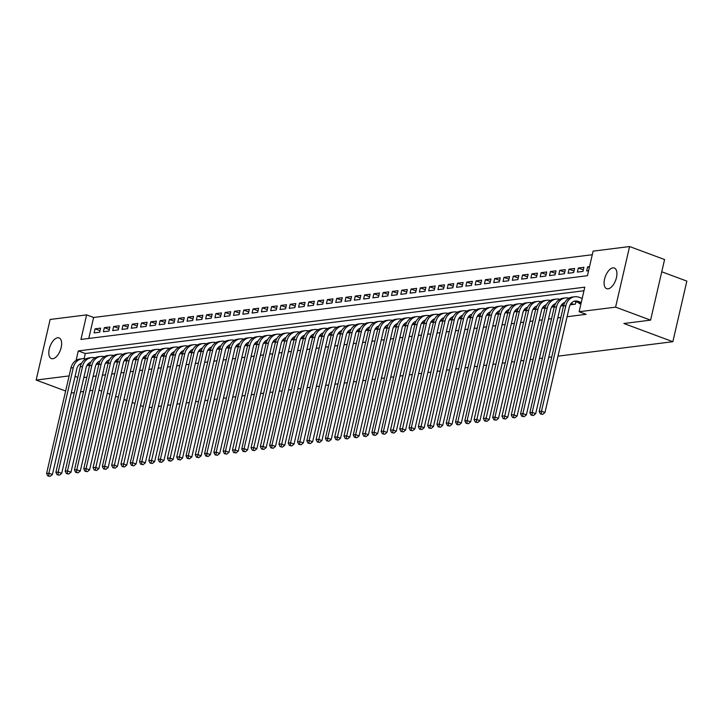 <?xml version="1.0" encoding="UTF-8"?>
<svg xmlns="http://www.w3.org/2000/svg" width="723" height="723" viewBox="0 0 723 723"><rect width="100%" height="100%" fill="white"/><g stroke="black" fill="none" stroke-linecap="round" stroke-linejoin="round"><path stroke-width="1.08" d="M608.097 288.839A11.026 5.495 110.4 0 1 606.678 288.694A11.026 5.495 110.4 0 1 604.916 277.777A11.026 5.495 110.4 0 1 612.932 267.881A11.026 5.495 110.4 0 1 614.351 268.034A11.026 5.495 110.4 0 1 616.104 278.951A11.026 5.495 110.4 0 1 608.097 288.839M52.806 358.725A11.026 5.495 110.4 0 1 51.387 358.581A11.026 5.495 110.4 0 1 49.634 347.655A11.026 5.495 110.4 0 1 57.641 337.768A11.026 5.495 110.4 0 1 59.06 337.912A11.026 5.495 110.4 0 1 60.822 348.829A11.026 5.495 110.4 0 1 52.806 358.725M661.753 271.785L686.85 281.111L672.86 341.699L557.984 356.159M65.639 391.016L36.15 380.063L50.14 319.467L86.615 314.885L80.949 339.439L587.438 275.698L593.113 251.134L629.588 246.543L615.598 307.139L579.123 311.73L584.79 287.167L78.301 350.908L76.114 360.37M592.282 254.722L93.61 317.478L86.615 314.885M615.598 307.139L650.592 320.135L664.582 259.548L629.588 246.543M579.277 302.937L579.105 303.678L581.039 303.443M570.131 304.808L575.391 304.148L575.951 301.699M560.84 305.983L563.597 305.63M551.55 307.148L554.306 306.805M542.25 308.323L545.006 307.971M532.959 309.489L535.716 309.146M523.669 310.655L526.425 310.312M514.369 311.83L517.126 311.486M505.079 312.996L507.835 312.652M495.788 314.171L498.545 313.818M486.489 315.336L489.245 314.993M477.198 316.511L479.955 316.159M467.908 317.677L470.664 317.334M458.608 318.843L461.364 318.5M449.317 320.018L452.074 319.665M440.027 321.184L442.783 320.84M430.736 322.359L433.484 322.006M421.437 323.524L424.193 323.181M412.146 324.69L414.903 324.347M402.856 325.865L405.603 325.522M393.556 327.031L396.312 326.688M384.265 328.206L387.022 327.853M374.975 329.372L377.722 329.028M365.675 330.547L368.432 330.194M356.385 331.712L359.141 331.369M347.094 332.878L349.842 332.535M337.795 334.053L340.551 333.701M328.504 335.219L331.261 334.876M319.214 336.394L321.961 336.041M309.914 337.56L312.67 337.216M300.623 338.726L303.38 338.382M291.333 339.9L294.08 339.557M282.033 341.066L284.79 340.723M272.743 342.241L275.499 341.889M263.452 343.407L266.2 343.064M254.153 344.582L256.909 344.229M244.862 345.748L247.618 345.404M235.571 346.913L238.319 346.57M226.272 348.088L229.028 347.736M216.981 349.254L219.738 348.911M207.691 350.429L210.447 350.077M198.391 351.595L201.148 351.251M189.101 352.761L191.857 352.417M179.81 353.936L182.567 353.592M170.511 355.101L173.267 354.758M161.22 356.276L163.976 355.924M151.929 357.442L154.686 357.099M142.63 358.617L145.386 358.265M133.339 359.783L136.096 359.439M124.049 360.949L126.805 360.605M114.749 362.124L117.506 361.771M105.459 363.289L108.215 362.946M96.168 364.464L98.924 364.112M100.045 330.682L95.056 328.829L100.633 328.125L99.684 332.219L94.107 332.923L95.056 328.829M109.336 329.507L104.347 327.655L109.923 326.959L108.983 331.053L103.407 331.749L104.347 327.655M118.626 328.341L113.638 326.489L119.214 325.784L118.274 329.878L112.698 330.583L113.638 326.489M127.926 327.167L122.937 325.314L128.513 324.618L127.564 328.712L121.988 329.408L122.937 325.314M137.216 326.001L132.228 324.148L137.804 323.443L136.864 327.537L131.288 328.242L132.228 324.148M146.507 324.835L141.518 322.982L147.094 322.277L146.154 326.371L140.578 327.076L141.518 322.982M155.807 323.66L150.818 321.807L156.394 321.102L155.445 325.196L149.869 325.901L150.818 321.807M165.097 322.494L160.108 320.641L165.684 319.937L164.745 324.031L159.168 324.735L160.108 320.641M174.388 321.319L169.399 319.467L174.975 318.771L174.035 322.865L168.459 323.561L169.399 319.467M183.687 320.153L178.698 318.301L184.275 317.596L183.326 321.69L177.75 322.395L178.698 318.301M192.978 318.979L187.989 317.126L193.565 316.43L192.625 320.524L187.049 321.22L187.989 317.126M202.268 317.813L197.28 315.96L202.856 315.255L201.916 319.349L196.34 320.054L197.28 315.96M211.559 316.647L206.579 314.794L212.155 314.089L211.206 318.183L205.63 318.888L206.579 314.794M220.858 315.472L215.87 313.619L221.446 312.923L220.497 317.017L214.921 317.713L215.87 313.619M230.149 314.306L225.16 312.453L230.736 311.749L229.797 315.843L224.22 316.547L225.16 312.453M239.44 313.131L234.46 311.279L240.036 310.583L239.087 314.677L233.511 315.373L234.46 311.279M248.739 311.965L243.75 310.113L249.327 309.408L248.378 313.502L242.801 314.207L243.75 310.113M258.03 310.8L253.041 308.947L258.617 308.242L257.677 312.336L252.101 313.041L253.041 308.947M267.32 309.625L262.341 307.772L267.917 307.067L266.968 311.161L261.392 311.866L262.341 307.772M276.62 308.459L271.631 306.606L277.207 305.901L276.258 309.995L270.682 310.7L271.631 306.606M285.91 307.284L280.922 305.431L286.498 304.735L285.558 308.829L279.982 309.525L280.922 305.431M295.201 306.118L290.221 304.266L295.797 303.561L294.848 307.655L289.272 308.36L290.221 304.266M304.5 304.943L299.512 303.091L305.088 302.395L304.139 306.489L298.563 307.185L299.512 303.091M313.791 303.777L308.802 301.925L314.378 301.22L313.439 305.314L307.862 306.019L308.802 301.925M323.082 302.612L318.102 300.759L323.678 300.054L322.729 304.148L317.153 304.853L318.102 300.759M332.381 301.437L327.392 299.584L332.969 298.888L332.02 302.982L326.444 303.678L327.392 299.584M341.672 300.271L336.683 298.418L342.259 297.713L341.319 301.807L335.743 302.512L336.683 298.418M350.962 299.096L345.983 297.243L351.559 296.547L350.61 300.641L345.034 301.337L345.983 297.243M360.262 297.93L355.273 296.078L360.849 295.373L359.9 299.467L354.324 300.172L355.273 296.078M369.552 296.764L364.564 294.912L370.14 294.207L369.2 298.301L363.624 299.006L364.564 294.912M378.843 295.59L373.863 293.737L379.439 293.032L378.491 297.126L372.914 297.831L373.863 293.737M388.143 294.424L383.154 292.571L388.73 291.866L387.781 295.96L382.205 296.665L383.154 292.571M397.433 293.249L392.444 291.396L398.021 290.7L397.081 294.794L391.505 295.49L392.444 291.396M406.724 292.083L401.744 290.23L407.32 289.525L406.371 293.619L400.795 294.324L401.744 290.23M416.023 290.908L411.035 289.055L416.611 288.36L415.662 292.454L410.086 293.149L411.035 289.055M425.314 289.742L420.325 287.89L425.901 287.185L424.961 291.279L419.385 291.984L420.325 287.89M434.604 288.576L429.625 286.724L435.201 286.019L434.252 290.113L428.676 290.818L429.625 286.724M443.904 287.402L438.915 285.549L444.491 284.853L443.542 288.947L437.966 289.643L438.915 285.549M453.194 286.236L448.206 284.383L453.782 283.678L452.842 287.772L447.266 288.477L448.206 284.383M462.485 285.061L457.505 283.208L463.082 282.512L462.133 286.606L456.556 287.302L457.505 283.208M471.785 283.895L466.796 282.042L472.372 281.337L471.423 285.431L465.847 286.136L466.796 282.042M481.075 282.729L476.086 280.876L481.663 280.172L480.723 284.266L475.147 284.97L476.086 280.876M490.366 281.554L485.386 279.702L490.962 278.997L490.013 283.091L484.437 283.796L485.386 279.702M499.665 280.388L494.677 278.536L500.253 277.831L499.304 281.925L493.728 282.63L494.677 278.536M508.956 279.214L503.967 277.361L509.543 276.665L508.603 280.759L503.027 281.455L503.967 277.361M518.246 278.048L513.267 276.195L518.843 275.49L517.894 279.584L512.318 280.289L513.267 276.195M527.546 276.873L522.557 275.02L528.133 274.324L527.184 278.418L521.608 279.114L522.557 275.02M536.837 275.707L531.848 273.854L537.424 273.149L536.484 277.243L530.908 277.948L531.848 273.854M546.127 274.541L541.138 272.688L546.715 271.984L545.775 276.078L540.198 276.782L541.138 272.688M555.427 273.366L550.438 271.514L556.014 270.818L555.065 274.912L549.489 275.608L550.438 271.514M564.717 272.2L559.729 270.348L565.305 269.643L564.365 273.737L558.789 274.442L559.729 270.348M574.008 271.026L569.019 269.173L574.595 268.477L573.655 272.571L568.079 273.267L569.019 269.173M583.307 269.86L578.319 268.007L583.895 267.302L582.946 271.396L577.37 272.101L578.319 268.007M93.61 317.478L88.766 338.463M589.543 266.597L587.609 266.841L586.669 270.935L588.594 270.691M83.823 377.542L86.877 377.153M93.122 376.376L96.177 375.987M102.413 375.201L105.468 374.821M111.704 374.035L114.758 373.646M121.003 372.86L124.058 372.481M130.294 371.694L133.348 371.306M139.584 370.528L142.639 370.14M148.875 369.354L151.938 368.974M158.174 368.188L161.229 367.799M167.465 367.013L170.52 366.633M176.755 365.847L179.819 365.458M186.055 364.672L189.11 364.293M195.346 363.506L198.4 363.118M204.636 362.34L207.7 361.952M213.936 361.166L216.99 360.786M223.226 360L226.281 359.611M232.517 358.825L235.581 358.445M241.816 357.659L244.871 357.27M251.107 356.493L254.162 356.105M260.397 355.318L263.461 354.939M269.697 354.153L272.752 353.764M278.988 352.978L282.042 352.598M288.278 351.812L291.342 351.423M297.578 350.637L300.632 350.257M306.868 349.471L309.923 349.082M316.159 348.305L319.223 347.917M325.458 347.13L328.513 346.751M334.749 345.965L337.804 345.576M344.04 344.79L347.103 344.41M353.339 343.624L356.394 343.235M362.63 342.458L365.684 342.069M371.92 341.283L374.984 340.904M381.22 340.117L384.274 339.729M390.51 338.942L393.565 338.563M399.801 337.777L402.865 337.388M409.101 336.602L412.155 336.222M418.391 335.436L421.446 335.047M427.682 334.27L430.745 333.881M436.981 333.095L440.036 332.716M446.272 331.929L449.326 331.541M455.562 330.754L458.626 330.375M464.862 329.589L467.917 329.2M474.152 328.423L477.207 328.034M483.443 327.248L486.507 326.868M492.743 326.082L495.797 325.693M502.033 324.907L505.088 324.528M511.324 323.741L514.378 323.353M520.623 322.566L523.678 322.187M529.914 321.401L532.968 321.012M539.204 320.235L542.259 319.846M548.504 319.06L551.559 318.68M557.795 317.894L560.849 317.505M567.085 316.719L586.118 314.324L579.123 311.73M583.967 290.745L85.296 353.511L84.094 358.716M86.868 365.63L89.625 365.287M551.748 356.936L548.694 357.325M542.449 358.111L539.394 358.491M533.158 359.277L530.104 359.665M523.868 360.452L520.813 360.831M514.568 361.617L511.513 362.006M505.278 362.792L502.223 363.172M495.987 363.958L492.932 364.347M486.687 365.124L483.633 365.513M477.397 366.299L474.342 366.678M468.106 367.465L465.052 367.853M458.816 368.64L455.752 369.019M449.516 369.805L446.462 370.194M440.226 370.971L437.171 371.36M430.935 372.146L427.871 372.526M421.636 373.312L418.581 373.701M412.345 374.487L409.29 374.866M403.054 375.653L399.991 376.041M393.755 376.828L390.7 377.207M384.464 377.993L381.41 378.382M375.174 379.159L372.11 379.548M365.874 380.334L362.819 380.714M356.584 381.5L353.529 381.889M347.293 382.675L344.229 383.054M337.993 383.841L334.939 384.229M328.703 385.007L325.648 385.395M319.412 386.181L316.349 386.561M310.113 387.347L307.058 387.736M300.822 388.522L297.768 388.902M291.532 389.688L288.468 390.077M282.232 390.863L279.177 391.242M272.942 392.029L269.887 392.417M263.651 393.195L260.587 393.583M254.351 394.369L251.297 394.749M245.061 395.535L242.006 395.924M235.77 396.71L232.707 397.09M226.471 397.876L223.416 398.265M217.18 399.042L214.125 399.43M207.89 400.217L204.826 400.596M198.59 401.382L195.535 401.771M189.299 402.557L186.245 402.937M180.009 403.723L176.945 404.112M170.709 404.898L167.655 405.278M161.419 406.064L158.364 406.453M152.128 407.23L149.065 407.618M650.592 320.135L623.877 323.497L672.86 341.699M77.804 377.397L75.065 376.376M69.119 375.915L36.15 380.063M92.869 390.33L89.806 390.709M83.57 391.495L80.515 391.884M74.279 392.67L71.225 393.05M98.97 390.113L101.708 391.125M107.284 393.195L110.013 394.216M115.59 396.285L118.328 397.298M123.904 399.376L126.633 400.388M132.21 402.458L134.948 403.479M140.524 405.549L143.253 406.561M85.296 353.511L78.301 350.908M589.335 267.483L587.609 266.841M89.733 364.889L87.845 364.184M88.179 365.467L87.176 365.097M81.591 363.271A8.613 7.23 82.8 0 0 76.783 368.965L52.418 474.514L50.176 476.34L47.845 475.933L50.176 476.34M47.845 475.933L46.588 473.502L70.962 367.962A12.915 10.836 -97.2 0 1 79.846 359.042L82.169 358.753A12.915 10.836 -97.2 0 1 85.739 359.006M46.588 473.502L48.911 473.213L73.285 367.673A12.915 10.836 -97.2 0 1 82.169 358.753M48.775 475.815L48.911 473.213L52.418 474.514M99.024 363.723L97.135 363.018M97.469 364.302L96.475 363.931M90.89 362.106A8.613 7.23 82.8 0 0 86.073 367.799L61.708 473.339L59.467 475.165L57.144 474.767L59.467 475.165M57.144 474.767L55.888 472.336L80.253 366.796A12.915 10.836 -97.2 0 1 89.137 357.876L91.46 357.587A12.915 10.836 -97.2 0 1 95.029 357.84M55.888 472.336L58.211 472.038L82.576 366.498A12.915 10.836 -97.2 0 1 91.46 357.587M58.066 474.65L58.211 472.038L61.708 473.339M108.323 362.548L106.426 361.852M106.76 363.127L105.766 362.756M100.181 360.931A8.613 7.23 82.8 0 0 95.364 366.633L70.999 472.173L68.766 473.999L66.435 473.592L68.766 473.999M66.435 473.592L65.178 471.161L89.544 365.621A12.915 10.836 -97.2 0 1 98.427 356.71L100.75 356.412A12.915 10.836 -97.2 0 1 104.329 356.665M65.178 471.161L67.501 470.872L91.866 365.332A12.915 10.836 -97.2 0 1 100.75 356.412M67.366 473.475L67.501 470.872L70.999 472.173M117.614 361.383L115.725 360.678M116.06 361.961L115.056 361.59M109.471 359.765A8.613 7.23 82.8 0 0 104.663 365.458L80.298 470.998L78.057 472.824L75.725 472.426L78.057 472.824M75.725 472.426L74.469 469.995L98.834 364.455A12.915 10.836 -97.2 0 1 107.727 355.535L110.05 355.246A12.915 10.836 -97.2 0 1 113.619 355.499M74.469 469.995L76.792 469.706L101.166 364.157A12.915 10.836 -97.2 0 1 110.05 355.246M76.656 472.309L76.792 469.706L80.298 470.998M126.905 360.217L125.016 359.512M125.35 360.786L124.356 360.416M118.762 358.608A8.613 7.23 82.8 0 0 118.735 358.608A8.613 7.23 82.8 0 0 113.954 364.293L89.589 469.833L87.347 471.658L85.025 471.251L87.347 471.658M85.025 471.251L83.769 468.82L108.134 363.28A12.915 10.836 -97.2 0 1 117.018 354.369L119.34 354.071A12.915 10.836 -97.2 0 1 122.91 354.324M83.769 468.82L86.091 468.531L110.456 362.991A12.915 10.836 -97.2 0 1 119.34 354.071M85.947 471.143L86.091 468.531L89.589 469.833M136.204 359.042L134.306 358.337M134.641 359.62L133.647 359.25M94.315 470.086L96.647 470.492L94.315 470.086L93.059 467.654L95.382 467.365L98.879 468.667L123.244 363.118A8.613 7.23 82.8 0 1 128.061 357.424A8.613 7.23 82.8 0 0 128.025 357.433M93.059 467.654L117.424 362.115A12.915 10.836 -97.2 0 1 126.308 353.195L128.631 352.905A12.915 10.836 -97.2 0 1 132.21 353.158M95.246 469.968L119.747 361.816A12.915 10.836 -97.2 0 1 128.631 352.905M98.879 468.667L96.647 470.492M145.495 357.876L143.606 357.171M143.94 358.445L142.937 358.084M137.352 356.258A8.613 7.23 82.8 0 0 132.544 361.952L108.179 467.492L105.938 469.317L103.606 468.92L105.938 469.317M103.606 468.92L102.35 466.489L126.715 360.94A12.915 10.836 -97.2 0 1 135.608 352.029L137.93 351.74A12.915 10.836 -97.2 0 1 141.5 351.993M102.35 466.489L104.672 466.19L129.046 360.65A12.915 10.836 -97.2 0 1 137.93 351.74M104.537 468.802L104.672 466.19L108.179 467.492M154.785 356.701L152.896 355.996M153.231 357.279L152.237 356.909M112.905 467.745L115.228 468.152L112.905 467.745L111.649 465.314L113.972 465.025L117.469 466.326L141.835 360.777A8.613 7.23 82.8 0 1 146.652 355.083A8.613 7.23 82.8 0 0 146.606 355.101M111.649 465.314L136.014 359.774A12.915 10.836 -97.2 0 1 144.898 350.863L147.221 350.565A12.915 10.836 -97.2 0 1 150.791 350.818M113.827 467.627L138.337 359.485A12.915 10.836 -97.2 0 1 147.221 350.565M117.469 466.326L115.228 468.152M164.085 355.535L162.187 354.83M162.521 356.114L161.527 355.743M122.196 466.579L124.528 466.977L122.196 466.579L120.94 464.148L123.262 463.85L126.76 465.151L151.125 359.611A8.613 7.23 82.8 0 1 155.942 353.918A8.613 7.23 82.8 0 0 155.906 353.927M120.94 464.148L145.305 358.608A12.915 10.836 -97.2 0 1 154.189 349.688L156.511 349.399A12.915 10.836 -97.2 0 1 160.09 349.652M123.127 466.462L147.628 358.31A12.915 10.836 -97.2 0 1 156.511 349.399M126.76 465.151L124.528 466.977M173.375 354.36L171.487 353.664M171.812 354.939L170.818 354.568M165.233 352.743A8.613 7.23 82.8 0 0 160.425 358.445L136.06 463.985L133.818 465.811L131.487 465.404L133.818 465.811M131.487 465.404L130.23 462.973L154.595 357.433A12.915 10.836 -97.2 0 1 163.488 348.522L165.811 348.224A12.915 10.836 -97.2 0 1 169.381 348.477M130.23 462.973L132.553 462.684L156.927 357.144A12.915 10.836 -97.2 0 1 165.811 348.224M132.417 465.287L132.553 462.684L136.06 463.985M182.666 353.195L180.777 352.49M181.112 353.773L180.117 353.402M174.532 351.577A8.613 7.23 82.8 0 0 169.715 357.27L145.35 462.81L143.109 464.645L140.786 464.238L143.109 464.645M140.786 464.238L139.53 461.807L163.895 356.267A12.915 10.836 -97.2 0 1 172.779 347.347L175.102 347.058A12.915 10.836 -97.2 0 1 178.671 347.311M139.53 461.807L141.853 461.518L166.218 355.969A12.915 10.836 -97.2 0 1 175.102 347.058M141.708 464.121L141.853 461.518L145.35 462.81M191.966 352.029L190.068 351.324M190.402 352.598L189.408 352.228M150.077 463.072L152.408 463.47L150.077 463.072L148.821 460.641L151.143 460.343L154.641 461.645L179.006 356.105A8.613 7.23 82.8 0 1 183.823 350.411A8.613 7.23 82.8 0 0 183.787 350.42M148.821 460.641L173.186 355.092A12.915 10.836 -97.2 0 1 182.069 346.181L184.392 345.892A12.915 10.836 -97.2 0 1 187.971 346.145M151.008 462.955L175.508 354.803A12.915 10.836 -97.2 0 1 184.392 345.892M154.641 461.645L152.408 463.47M201.256 350.854L199.367 350.149M199.693 351.432L198.698 351.062M193.113 349.236A8.613 7.23 82.8 0 0 188.305 354.93L163.94 460.479L161.699 462.304L159.367 461.898L161.699 462.304M159.367 461.898L158.111 459.466L182.476 353.927A12.915 10.836 -97.2 0 1 191.369 345.007L193.692 344.717A12.915 10.836 -97.2 0 1 197.262 344.97M158.111 459.466L160.434 459.177L184.808 353.637A12.915 10.836 -97.2 0 1 193.692 344.717M160.298 461.78L160.434 459.177L163.94 460.479M210.547 349.688L208.658 348.983M208.992 350.266L207.998 349.896M168.667 460.732L170.989 461.129L168.667 460.732L167.411 458.301L169.733 458.002L173.231 459.304L197.596 353.764A8.613 7.23 82.8 0 1 202.413 348.07A8.613 7.23 82.8 0 0 202.368 348.079M167.411 458.301L191.776 352.752A12.915 10.836 -97.2 0 1 200.66 343.841L202.982 343.552A12.915 10.836 -97.2 0 1 206.552 343.805M169.589 460.614L194.098 352.463A12.915 10.836 -97.2 0 1 202.982 343.552M173.231 459.304L170.989 461.129M219.846 348.513L217.948 347.817M218.283 349.092L217.289 348.721M177.957 459.557L180.289 459.964L177.957 459.557L176.701 457.126L179.024 456.837L182.521 458.138L206.886 352.598A8.613 7.23 82.8 0 1 211.703 346.895A8.613 7.23 82.8 0 0 211.667 346.913M176.701 457.126L201.066 351.586A12.915 10.836 -97.2 0 1 209.95 342.675L212.273 342.377A12.915 10.836 -97.2 0 1 215.852 342.63M178.888 459.439L203.389 351.297A12.915 10.836 -97.2 0 1 212.273 342.377M182.521 458.138L180.289 459.964M229.137 347.347L227.239 346.642M227.573 347.926L226.579 347.555M220.994 345.73A8.613 7.23 82.8 0 0 216.186 351.423L191.821 456.963L189.58 458.789L187.248 458.391L189.58 458.789M187.248 458.391L185.992 455.96L210.357 350.42A12.915 10.836 -97.2 0 1 219.25 341.5L221.572 341.211A12.915 10.836 -97.2 0 1 225.142 341.464M185.992 455.96L188.314 455.671L212.679 350.122A12.915 10.836 -97.2 0 1 221.572 341.211M188.179 458.274L188.314 455.671L191.821 456.963M238.427 346.181L236.538 345.477M236.873 346.751L235.879 346.38M196.539 457.216L198.87 457.623L196.539 457.216L195.291 454.785L197.614 454.496L201.111 455.797L225.477 350.257A8.613 7.23 82.8 0 1 230.294 344.555A8.613 7.23 82.8 0 0 230.248 344.573M195.291 454.785L219.656 349.245A12.915 10.836 -97.2 0 1 228.54 340.334L230.863 340.036A12.915 10.836 -97.2 0 1 234.433 340.289M197.469 457.108L221.979 348.956A12.915 10.836 -97.2 0 1 230.863 340.036M201.111 455.797L198.87 457.623M247.727 345.007L245.829 344.302M246.163 345.585L245.169 345.214M239.584 343.389A8.613 7.23 82.8 0 0 234.767 349.082L210.402 454.631L208.17 456.457L205.838 456.05L208.17 456.457M205.838 456.05L204.582 453.619L228.947 348.079A12.915 10.836 -97.2 0 1 237.831 339.159L240.153 338.87A12.915 10.836 -97.2 0 1 243.723 339.123M204.582 453.619L206.905 453.33L231.27 347.781A12.915 10.836 -97.2 0 1 240.153 338.87M206.769 455.933L206.905 453.33L210.402 454.631M257.017 343.841L255.12 343.136M255.454 344.41L254.46 344.04M248.875 342.223A8.613 7.23 82.8 0 0 244.067 347.917L219.702 453.457L217.46 455.282L215.129 454.884L217.46 455.282M215.129 454.884L213.872 452.453L238.238 346.904A12.915 10.836 -97.2 0 1 247.121 337.993L249.453 337.704A12.915 10.836 -97.2 0 1 253.023 337.957M213.872 452.453L216.195 452.155L240.56 346.615A12.915 10.836 -97.2 0 1 249.453 337.704M216.06 454.767L216.195 452.155L219.702 453.457M266.308 342.666L264.419 341.961M264.754 343.244L263.759 342.874M258.174 341.048A8.613 7.23 82.8 0 0 253.357 346.742L228.992 452.291L226.751 454.116L224.419 453.71L226.751 454.116M224.419 453.71L223.172 451.279L247.537 345.739A12.915 10.836 -97.2 0 1 256.421 336.828L258.744 336.529A12.915 10.836 -97.2 0 1 262.313 336.782M223.172 451.279L225.495 450.989L249.86 345.449A12.915 10.836 -97.2 0 1 258.744 336.529M225.35 453.592L225.495 450.989L228.992 452.291M275.608 341.5L273.71 340.795M274.044 342.078L273.05 341.708M233.719 452.544L236.05 452.941L233.719 452.544L232.463 450.113L234.785 449.814L238.283 451.116L262.648 345.576A8.613 7.23 82.8 0 1 267.465 339.882A8.613 7.23 82.8 0 0 267.429 339.891M232.463 450.113L256.828 344.573A12.915 10.836 -97.2 0 1 265.712 335.653L268.034 335.364A12.915 10.836 -97.2 0 1 271.604 335.617M234.65 452.426L259.15 344.275A12.915 10.836 -97.2 0 1 268.034 335.364M238.283 451.116L236.05 452.941M284.898 340.325L283 339.629M283.335 340.904L282.341 340.533M276.755 338.707A8.613 7.23 82.8 0 0 271.947 344.41L247.573 449.95L245.341 451.776L243.009 451.369L245.341 451.776M243.009 451.369L241.753 448.938L266.118 343.398A12.915 10.836 -97.2 0 1 275.002 334.487L277.334 334.189A12.915 10.836 -97.2 0 1 280.904 334.442M241.753 448.938L244.076 448.649L268.441 343.109A12.915 10.836 -97.2 0 1 277.334 334.189M243.94 451.251L244.076 448.649L247.573 449.95M294.189 339.159L292.3 338.454M292.634 339.738L291.64 339.367M252.3 450.203L254.632 450.61L252.3 450.203L251.053 447.772L253.375 447.483L256.873 448.775L281.238 343.235A8.613 7.23 82.8 0 1 286.055 337.542A8.613 7.23 82.8 0 0 286.01 337.551M251.053 447.772L275.418 342.232A12.915 10.836 -97.2 0 1 284.302 333.312L286.624 333.023A12.915 10.836 -97.2 0 1 290.194 333.276M253.231 450.086L277.74 341.934A12.915 10.836 -97.2 0 1 286.624 333.023M256.873 448.775L254.632 450.61M303.488 337.993L301.59 337.289M301.925 338.563L300.931 338.192M261.599 449.037L263.922 449.435L261.599 449.037L260.343 446.606L262.666 446.308L266.163 447.609L290.529 342.069A8.613 7.23 82.8 0 1 295.346 336.376A8.613 7.23 82.8 0 0 295.309 336.385M260.343 446.606L284.708 341.057A12.915 10.836 -97.2 0 1 293.592 332.146L295.915 331.857A12.915 10.836 -97.2 0 1 299.485 332.11M262.53 448.92L287.031 340.768A12.915 10.836 -97.2 0 1 295.915 331.857M266.163 447.609L263.922 449.435M312.779 336.819L310.881 336.114M311.215 337.397L310.221 337.026M304.636 335.201A8.613 7.23 82.8 0 0 299.828 340.894L275.454 446.443L273.222 448.269L270.89 447.862L273.222 448.269M270.89 447.862L269.634 445.431L293.999 339.891A12.915 10.836 -97.2 0 1 302.883 330.971L305.214 330.682A12.915 10.836 -97.2 0 1 308.784 330.935M269.634 445.431L271.956 445.142L296.322 339.602A12.915 10.836 -97.2 0 1 305.214 330.682M271.821 447.745L271.956 445.142L275.454 446.443M322.069 335.653L320.181 334.948M320.515 336.231L319.512 335.861M280.181 446.697L282.512 447.094L280.181 446.697L278.933 444.265L281.256 443.967L284.754 445.269L309.119 339.729A8.613 7.23 82.8 0 1 313.927 334.035A8.613 7.23 82.8 0 0 313.89 334.044M278.933 444.265L303.299 338.716A12.915 10.836 -97.2 0 1 312.182 329.805L314.505 329.516A12.915 10.836 -97.2 0 1 318.075 329.769M281.111 446.579L305.621 338.427A12.915 10.836 -97.2 0 1 314.505 329.516M284.754 445.269L282.512 447.094M331.369 334.478L329.471 333.782M329.805 335.056L328.811 334.686M323.226 332.86A8.613 7.23 82.8 0 0 318.409 338.563L294.044 444.103L291.803 445.928L289.48 445.522L291.803 445.928M289.48 445.522L288.224 443.091L312.589 337.551A12.915 10.836 -97.2 0 1 321.473 328.64L323.796 328.341A12.915 10.836 -97.2 0 1 327.365 328.594M288.224 443.091L290.547 442.801L314.912 337.261A12.915 10.836 -97.2 0 1 323.796 328.341M290.411 445.404L290.547 442.801L294.044 444.103M340.66 333.312L338.762 332.607M339.096 333.89L338.102 333.52M332.517 331.694A8.613 7.23 82.8 0 0 327.709 337.388L303.335 442.928L301.102 444.753L298.771 444.356L301.102 444.753M298.771 444.356L297.514 441.925L321.88 336.385A12.915 10.836 -97.2 0 1 330.763 327.465L333.095 327.176A12.915 10.836 -97.2 0 1 336.665 327.429M297.514 441.925L299.837 441.636L324.202 336.087A12.915 10.836 -97.2 0 1 333.095 327.176M299.702 444.238L299.837 441.636L303.335 442.928M349.95 332.146L348.061 331.441M348.396 332.716L347.392 332.345M341.807 330.519A8.613 7.23 82.8 0 0 336.999 336.222L312.634 441.762L310.393 443.588L308.061 443.181L310.393 443.588M308.061 443.181L306.814 440.75L331.179 335.21A12.915 10.836 -97.2 0 1 340.063 326.299L342.386 326.001A12.915 10.836 -97.2 0 1 345.956 326.254M306.814 440.75L309.137 440.461L333.502 334.921A12.915 10.836 -97.2 0 1 342.386 326.001M308.992 443.072L309.137 440.461L312.634 441.762M359.25 330.971L357.352 330.266M357.686 331.55L356.692 331.179M317.361 442.015L319.683 442.422L317.361 442.015L316.105 439.584L318.427 439.295L321.925 440.596L346.29 335.047A8.613 7.23 82.8 0 1 351.107 329.354A8.613 7.23 82.8 0 0 351.071 329.363M316.105 439.584L340.47 334.044A12.915 10.836 -97.2 0 1 349.354 325.124L351.676 324.835A12.915 10.836 -97.2 0 1 355.246 325.088M318.292 441.898L342.792 333.746A12.915 10.836 -97.2 0 1 351.676 324.835M321.925 440.596L319.683 442.422M368.54 329.805L366.642 329.101M366.977 330.375L365.983 330.004M360.397 328.188A8.613 7.23 82.8 0 0 355.589 333.881L331.215 439.421L328.983 441.247L326.651 440.849L328.983 441.247M326.651 440.849L325.395 438.418L349.76 332.869A12.915 10.836 -97.2 0 1 358.644 323.958L360.967 323.669A12.915 10.836 -97.2 0 1 364.546 323.922M325.395 438.418L327.718 438.12L352.083 332.58A12.915 10.836 -97.2 0 1 360.967 323.669M327.582 440.732L327.718 438.12L331.215 439.421M377.831 328.631L375.942 327.926M376.276 329.209L375.273 328.838M335.942 439.674L338.274 440.081L335.942 439.674L334.686 437.243L337.017 436.954L340.515 438.255L364.88 332.707A8.613 7.23 82.8 0 1 369.688 327.013A8.613 7.23 82.8 0 0 369.652 327.031M334.686 437.243L359.06 331.703A12.915 10.836 -97.2 0 1 367.944 322.792L370.266 322.494A12.915 10.836 -97.2 0 1 373.836 322.747M336.873 439.557L361.383 331.414A12.915 10.836 -97.2 0 1 370.266 322.494M340.515 438.255L338.274 440.081M387.13 327.465L385.232 326.76M385.567 328.043L384.573 327.673M345.242 438.509L347.564 438.906L345.242 438.509L343.985 436.077L346.308 435.779L349.805 437.081L374.171 331.541A8.613 7.23 82.8 0 1 378.988 325.847A8.613 7.23 82.8 0 0 378.951 325.856M343.985 436.077L368.35 330.538A12.915 10.836 -97.2 0 1 377.234 321.618L379.557 321.328A12.915 10.836 -97.2 0 1 383.127 321.581M346.172 438.391L370.673 330.239A12.915 10.836 -97.2 0 1 379.557 321.328M349.805 437.081L347.564 438.906M396.421 326.29L394.523 325.594M394.857 326.868L393.863 326.498M388.278 324.672A8.613 7.23 82.8 0 0 383.47 330.375L359.096 435.915L356.864 437.74L354.532 437.334L356.864 437.74M354.532 437.334L353.276 434.903L377.641 329.363A12.915 10.836 -97.2 0 1 386.525 320.452L388.847 320.153A12.915 10.836 -97.2 0 1 392.426 320.406M353.276 434.903L355.599 434.613L379.964 329.073A12.915 10.836 -97.2 0 1 388.847 320.153M355.463 437.216L355.599 434.613L359.096 435.915M405.711 325.124L403.823 324.419M404.157 325.702L403.154 325.332M363.823 436.168L366.154 436.575L363.823 436.168L362.566 433.737L364.898 433.448L368.396 434.74L392.761 329.2A8.613 7.23 82.8 0 1 397.569 323.506A8.613 7.23 82.8 0 0 397.533 323.515M362.566 433.737L386.941 328.197A12.915 10.836 -97.2 0 1 395.824 319.277L398.147 318.988A12.915 10.836 -97.2 0 1 401.717 319.241M364.754 436.05L389.263 327.899A12.915 10.836 -97.2 0 1 398.147 318.988M368.396 434.74L366.154 436.575M415.011 323.958L413.113 323.253M413.448 324.528L412.453 324.157M406.868 322.341A8.613 7.23 82.8 0 0 402.051 328.034L377.686 433.574L375.445 435.4L373.122 435.002L375.445 435.4M373.122 435.002L371.866 432.571L396.231 327.022A12.915 10.836 -97.2 0 1 405.115 318.111L407.438 317.822A12.915 10.836 -97.2 0 1 411.007 318.075M371.866 432.571L374.189 432.273L398.554 326.733A12.915 10.836 -97.2 0 1 407.438 317.822M374.053 434.885L374.189 432.273L377.686 433.574M424.302 322.783L422.404 322.078M422.738 323.362L421.744 322.991M416.159 321.166A8.613 7.23 82.8 0 0 411.351 326.859L386.977 432.408L384.744 434.234L382.413 433.827L384.744 434.234M382.413 433.827L381.157 431.396L405.522 325.856A12.915 10.836 -97.2 0 1 414.406 316.936L416.728 316.647A12.915 10.836 -97.2 0 1 420.307 316.9M381.157 431.396L383.479 431.107L407.844 325.567A12.915 10.836 -97.2 0 1 416.728 316.647M383.344 433.71L383.479 431.107L386.977 432.408M433.592 321.618L431.703 320.913M432.038 322.196L431.035 321.825M391.703 432.661L394.035 433.059L391.703 432.661L390.447 430.23L392.779 429.932L396.276 431.233L420.641 325.693A8.613 7.23 82.8 0 1 425.449 320A8.613 7.23 82.8 0 0 425.413 320.009M390.447 430.23L414.821 324.681A12.915 10.836 -97.2 0 1 423.705 315.77L426.028 315.481A12.915 10.836 -97.2 0 1 429.598 315.734M392.634 432.544L417.144 324.392A12.915 10.836 -97.2 0 1 426.028 315.481M396.276 431.233L394.035 433.059M442.892 320.443L440.994 319.747M441.328 321.021L440.334 320.651M401.003 431.486L403.326 431.893L401.003 431.486L399.747 429.055L402.069 428.766L405.567 430.068L429.932 324.528A8.613 7.23 82.8 0 1 434.749 318.825A8.613 7.23 82.8 0 0 434.713 318.843M399.747 429.055L424.112 323.515A12.915 10.836 -97.2 0 1 432.996 314.604L435.318 314.306A12.915 10.836 -97.2 0 1 438.888 314.559M401.934 431.369L426.434 323.226A12.915 10.836 -97.2 0 1 435.318 314.306M405.567 430.068L403.326 431.893M452.182 319.277L450.284 318.572M450.619 319.855L449.625 319.485M444.039 317.659A8.613 7.23 82.8 0 0 439.232 323.353L414.857 428.893L412.625 430.718L410.293 430.321L412.625 430.718M410.293 430.321L409.037 427.889L433.402 322.35A12.915 10.836 -97.2 0 1 442.286 313.43L444.609 313.14A12.915 10.836 -97.2 0 1 448.188 313.393M409.037 427.889L411.36 427.6L435.725 322.051A12.915 10.836 -97.2 0 1 444.609 313.14M411.224 430.203L411.36 427.6L414.857 428.893M461.473 318.111L459.584 317.406M459.918 318.68L458.915 318.31M419.584 429.146L421.916 429.552L419.584 429.146L418.328 426.715L420.659 426.425L424.157 427.727L448.522 322.187A8.613 7.23 82.8 0 1 453.33 316.484A8.613 7.23 82.8 0 0 453.294 316.502M418.328 426.715L442.702 321.175A12.915 10.836 -97.2 0 1 451.586 312.264L453.908 311.965A12.915 10.836 -97.2 0 1 457.478 312.219M420.515 429.037L445.025 320.885A12.915 10.836 -97.2 0 1 453.908 311.965M424.157 427.727L421.916 429.552M470.763 316.936L468.875 316.231M469.209 317.514L468.215 317.144M428.884 427.98L431.206 428.387L428.884 427.98L427.627 425.549L429.95 425.26L433.448 426.561L457.813 321.012A8.613 7.23 82.8 0 1 462.63 315.318A8.613 7.23 82.8 0 0 462.593 315.327M427.627 425.549L451.992 320.009A12.915 10.836 -97.2 0 1 460.876 311.089L463.199 310.8A12.915 10.836 -97.2 0 1 466.769 311.053M429.805 427.862L454.315 319.711A12.915 10.836 -97.2 0 1 463.199 310.8M433.448 426.561L431.206 428.387M480.063 315.77L478.165 315.065M478.499 316.34L477.505 315.969M471.92 314.153A8.613 7.23 82.8 0 0 467.103 319.846L442.738 425.386L440.506 427.212L438.174 426.814L440.506 427.212M438.174 426.814L436.918 424.383L461.283 318.834A12.915 10.836 -97.2 0 1 470.167 309.923L472.49 309.634A12.915 10.836 -97.2 0 1 476.068 309.887M436.918 424.383L439.241 424.085L463.606 318.545A12.915 10.836 -97.2 0 1 472.49 309.634M439.105 426.697L439.241 424.085L442.738 425.386M489.354 314.595L487.465 313.89M487.799 315.174L486.796 314.803M481.211 312.978A8.613 7.23 82.8 0 0 476.403 318.671L452.038 424.22L449.796 426.046L447.465 425.639L449.796 426.046M447.465 425.639L446.208 423.208L470.583 317.668A12.915 10.836 -97.2 0 1 479.466 308.757L481.789 308.459A12.915 10.836 -97.2 0 1 485.359 308.712M446.208 423.208L448.531 422.919L472.905 317.379A12.915 10.836 -97.2 0 1 481.789 308.459M448.396 425.522L448.531 422.919L452.038 424.22M498.644 313.43L496.755 312.725M497.09 314.008L496.095 313.637M490.51 311.812A8.613 7.23 82.8 0 0 485.693 317.505L461.328 423.045L459.087 424.871L456.764 424.473L459.087 424.871M456.764 424.473L455.508 422.042L479.873 316.502A12.915 10.836 -97.2 0 1 488.757 307.582L491.08 307.293A12.915 10.836 -97.2 0 1 494.649 307.546M455.508 422.042L457.831 421.744L482.196 316.204A12.915 10.836 -97.2 0 1 491.08 307.293M457.686 424.356L457.831 421.744L461.328 423.045M507.944 312.255L506.046 311.559M506.38 312.833L505.386 312.463M499.801 310.637A8.613 7.23 82.8 0 0 494.984 316.34L470.619 421.88L468.387 423.705L466.055 423.298L468.387 423.705M466.055 423.298L464.799 420.867L489.164 315.327A12.915 10.836 -97.2 0 1 498.048 306.416L500.37 306.118A12.915 10.836 -97.2 0 1 503.949 306.371M464.799 420.867L467.121 420.578L491.486 315.038A12.915 10.836 -97.2 0 1 500.37 306.118M466.986 423.181L467.121 420.578L470.619 421.88M517.234 311.089L515.345 310.384M515.68 311.667L514.677 311.297M475.345 422.133L477.677 422.539L475.345 422.133L474.089 419.702L476.412 419.412L479.918 420.705L504.283 315.165A8.613 7.23 82.8 0 1 509.091 309.471A8.613 7.23 82.8 0 0 509.055 309.48M474.089 419.702L498.463 314.162A12.915 10.836 -97.2 0 1 507.347 305.242L509.67 304.952A12.915 10.836 -97.2 0 1 513.24 305.205M476.276 422.015L500.786 313.863A12.915 10.836 -97.2 0 1 509.67 304.952M479.918 420.705L477.677 422.539M526.525 309.923L524.636 309.218M524.97 310.492L523.976 310.122M484.645 420.967L486.968 421.364L484.645 420.967L483.389 418.536L485.711 418.237L489.209 419.539L513.574 313.999A8.613 7.23 82.8 0 1 518.391 308.296A8.613 7.23 82.8 0 0 518.355 308.314M483.389 418.536L507.754 312.987A12.915 10.836 -97.2 0 1 516.638 304.076L518.96 303.787A12.915 10.836 -97.2 0 1 522.53 304.04M485.567 420.849L510.077 312.697A12.915 10.836 -97.2 0 1 518.96 303.787M489.209 419.539L486.968 421.364M535.824 308.748L533.926 308.043M534.261 309.327L533.267 308.956M527.682 307.13A8.613 7.23 82.8 0 0 522.865 312.824L498.499 418.373L496.267 420.199L493.936 419.792L496.267 420.199M493.936 419.792L492.679 417.361L517.044 311.821A12.915 10.836 -97.2 0 1 525.928 302.901L528.251 302.612A12.915 10.836 -97.2 0 1 531.83 302.865M492.679 417.361L495.002 417.072L519.367 311.532A12.915 10.836 -97.2 0 1 528.251 302.612M494.866 419.674L495.002 417.072L498.499 418.373M545.115 307.582L543.226 306.877M543.56 308.161L542.557 307.79M503.226 418.626L505.558 419.024L503.226 418.626L501.97 416.195L504.293 415.897L507.799 417.198L532.164 311.658A8.613 7.23 82.8 0 1 536.972 305.965A8.613 7.23 82.8 0 0 536.936 305.974M501.97 416.195L526.335 310.646A12.915 10.836 -97.2 0 1 535.228 301.735L537.55 301.446A12.915 10.836 -97.2 0 1 541.12 301.699M504.157 418.509L528.667 310.357A12.915 10.836 -97.2 0 1 537.55 301.446M507.799 417.198L505.558 419.024M554.405 306.407L552.517 305.712M552.851 306.986L551.857 306.615M512.526 417.451L514.848 417.858L512.526 417.451L511.269 415.02L513.592 414.731L517.09 416.032L541.455 310.492A8.613 7.23 82.8 0 1 546.272 304.79A8.613 7.23 82.8 0 0 546.236 304.808M511.269 415.02L535.635 309.48A12.915 10.836 -97.2 0 1 544.518 300.569L546.841 300.271A12.915 10.836 -97.2 0 1 550.411 300.524M513.447 417.334L537.957 309.191A12.915 10.836 -97.2 0 1 546.841 300.271M517.09 416.032L514.848 417.858M563.705 305.242L561.807 304.537M562.142 305.82L561.147 305.449M555.562 303.624A8.613 7.23 82.8 0 0 550.745 309.317L526.38 414.857L524.148 416.683L521.816 416.285L524.148 416.683M521.816 416.285L520.56 413.854L544.925 308.314A12.915 10.836 -97.2 0 1 553.809 299.394L556.132 299.105A12.915 10.836 -97.2 0 1 559.71 299.358M520.56 413.854L522.883 413.565L547.248 308.016A12.915 10.836 -97.2 0 1 556.132 299.105M522.747 416.168L522.883 413.565L526.38 414.857M573.764 304.356L571.107 303.371M571.441 304.645L570.438 304.275M564.853 302.449A8.613 7.23 82.8 0 0 560.045 308.152L535.68 413.692L533.438 415.517L531.107 415.11L533.438 415.517M531.107 415.11L529.851 412.679L554.216 307.139A12.915 10.836 -97.2 0 1 563.109 298.228L565.431 297.93A12.915 10.836 -97.2 0 1 569.001 298.183M529.851 412.679L532.173 412.39L556.547 306.85A12.915 10.836 -97.2 0 1 565.431 297.93M532.038 415.002L532.173 412.39L535.68 413.692M575.336 304.157L575.906 301.69A8.613 7.23 82.8 0 0 574.116 301.292M581.247 302.512L578.228 301.392A8.613 7.23 82.8 0 0 575.255 301.039A8.613 7.23 82.8 0 0 569.335 306.977L544.97 412.526L542.729 414.351L540.406 413.945L542.729 414.351M580.732 303.479L575.906 301.681L578.228 301.392M540.406 413.945L539.15 411.514L541.473 411.224L565.838 305.675A12.915 10.836 -97.2 0 1 574.722 296.764A12.915 10.836 -97.2 0 1 579.168 297.298L582.196 298.418M539.15 411.514L563.515 305.974A12.915 10.836 -97.2 0 1 572.399 297.054L574.722 296.764M541.328 413.827L541.473 411.224L544.97 412.526M70.962 367.962L73.285 367.673M80.253 366.796L82.576 366.498M89.544 365.621L91.866 365.332M98.834 364.455L101.166 364.157M108.134 363.28L110.456 362.991M117.424 362.115L119.747 361.816M126.715 360.94L129.046 360.65M136.014 359.774L138.337 359.485M145.305 358.608L147.628 358.31M154.595 357.433L156.927 357.144M163.895 356.267L166.218 355.969M173.186 355.092L175.508 354.803M182.476 353.927L184.808 353.637M191.776 352.752L194.098 352.463M201.066 351.586L203.389 351.297M210.357 350.42L212.679 350.122M219.656 349.245L221.979 348.956M228.947 348.079L231.27 347.781M238.238 346.904L240.56 346.615M247.537 345.739L249.86 345.449M256.828 344.573L259.15 344.275M266.118 343.398L268.441 343.109M275.418 342.232L277.74 341.934M284.708 341.057L287.031 340.768M293.999 339.891L296.322 339.602M303.299 338.716L305.621 338.427M312.589 337.551L314.912 337.261M321.88 336.385L324.202 336.087M331.179 335.21L333.502 334.921M340.47 334.044L342.792 333.746M349.76 332.869L352.083 332.58M359.06 331.703L361.383 331.414M368.35 330.538L370.673 330.239M377.641 329.363L379.964 329.073M386.941 328.197L389.263 327.899M396.231 327.022L398.554 326.733M405.522 325.856L407.844 325.567M414.821 324.681L417.144 324.392M424.112 323.515L426.434 323.226M433.402 322.35L435.725 322.051M442.702 321.175L445.025 320.885M451.992 320.009L454.315 319.711M461.283 318.834L463.606 318.545M470.583 317.668L472.905 317.379M479.873 316.502L482.196 316.204M489.164 315.327L491.486 315.038M498.463 314.162L500.786 313.863M507.754 312.987L510.077 312.697M517.044 311.821L519.367 311.532M526.335 310.646L528.667 310.357M535.635 309.48L537.957 309.191M544.925 308.314L547.248 308.016M554.216 307.139L556.547 306.85M563.515 305.974L565.838 305.675"/></g></svg>
